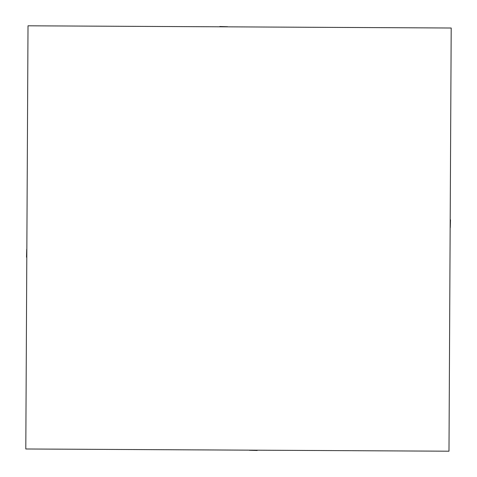 <?xml version="1.0" encoding="UTF-8"?>
<svg xmlns="http://www.w3.org/2000/svg" width="477" height="477" viewBox="0 0 477 477"><rect width="100%" height="100%" fill="white"/><g stroke="black" fill="none" stroke-linecap="round" stroke-linejoin="round"><path stroke-width="0.72" d="M28.012 25.8L25.8 448.988L448.988 451.2L451.2 28.012L28.012 25.8M26.509 257.192L26.724 249.274M257.192 450.491L249.274 450.276M219.808 26.509L227.726 26.724M450.491 219.808L450.276 227.726"/></g></svg>
